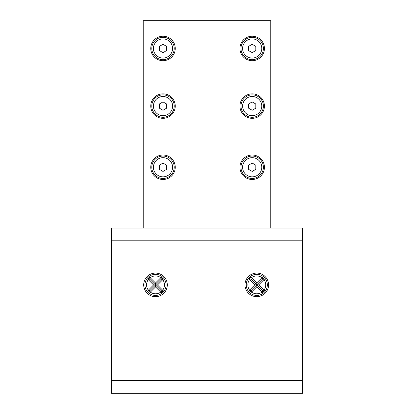 <?xml version="1.0" encoding="UTF-8"?>
<svg xmlns="http://www.w3.org/2000/svg" width="414" height="414" viewBox="0 0 414 414"><rect width="100%" height="100%" fill="white"/><g stroke="black" fill="none" stroke-linecap="round" stroke-linejoin="round"><path stroke-width="0.62" d="M162.997 37.27A11.199 11.199 0 0 1 174.201 48.469A11.199 11.199 0 0 1 162.997 59.673A11.199 11.199 0 0 1 151.798 48.469A11.199 11.199 0 0 1 162.997 37.27A11.199 11.199 0 0 0 151.798 48.469A11.199 11.199 0 0 0 162.997 59.673M252.183 37.27A11.199 11.199 0 0 1 263.387 48.469A11.199 11.199 0 0 1 252.183 59.673A11.199 11.199 0 0 1 240.984 48.469A11.199 11.199 0 0 1 252.183 37.27A11.199 11.199 0 0 0 240.984 48.469A11.199 11.199 0 0 0 252.183 59.673M252.183 94.884A11.199 11.199 0 0 1 263.387 106.087A11.199 11.199 0 0 1 252.183 117.286A11.199 11.199 0 0 1 240.984 106.087A11.199 11.199 0 0 1 252.183 94.884A11.199 11.199 0 0 0 240.984 106.087A11.199 11.199 0 0 0 252.183 117.286M162.997 94.884A11.199 11.199 0 0 1 174.201 106.087A11.199 11.199 0 0 1 162.997 117.286A11.199 11.199 0 0 1 151.798 106.087A11.199 11.199 0 0 1 162.997 94.884A11.199 11.199 0 0 0 151.798 106.087A11.199 11.199 0 0 0 162.997 117.286M252.183 156.052A11.199 11.199 0 0 1 263.387 167.256A11.199 11.199 0 0 1 252.183 178.455A11.199 11.199 0 0 1 240.984 167.256A11.199 11.199 0 0 1 252.183 156.052A11.199 11.199 0 0 0 240.984 167.256A11.199 11.199 0 0 0 252.183 178.455M162.997 156.052A11.199 11.199 0 0 1 174.201 167.256A11.199 11.199 0 0 1 162.997 178.455A11.199 11.199 0 0 1 151.798 167.256A11.199 11.199 0 0 1 162.997 156.052A11.199 11.199 0 0 0 151.798 167.256A11.199 11.199 0 0 0 162.997 178.455M162.997 93.849A12.239 12.239 0 0 0 150.758 106.087A12.239 12.239 0 0 0 162.997 118.326A12.239 12.239 0 0 0 175.241 106.087A12.239 12.239 0 0 0 162.997 93.849M162.997 155.012A12.239 12.239 0 0 0 150.758 167.256A12.239 12.239 0 0 0 162.997 179.495A12.239 12.239 0 0 0 175.241 167.256A12.239 12.239 0 0 0 162.997 155.012M252.183 36.23A12.239 12.239 0 0 0 239.944 48.469A12.239 12.239 0 0 0 252.183 60.708A12.239 12.239 0 0 0 264.427 48.469A12.239 12.239 0 0 0 252.183 36.23M252.183 93.849A12.239 12.239 0 0 0 239.944 106.087A12.239 12.239 0 0 0 252.183 118.326A12.239 12.239 0 0 0 264.427 106.087A12.239 12.239 0 0 0 252.183 93.849M252.183 155.012A12.239 12.239 0 0 0 239.944 167.256A12.239 12.239 0 0 0 252.183 179.495A12.239 12.239 0 0 0 264.427 167.256A12.239 12.239 0 0 0 252.183 155.012M162.997 36.23A12.239 12.239 0 0 0 150.758 48.469A12.239 12.239 0 0 0 162.997 60.708A12.239 12.239 0 0 0 175.241 48.469A12.239 12.239 0 0 0 162.997 36.23M155.504 274.322A10.552 10.552 0 0 1 166.055 284.873A10.552 10.552 0 0 1 155.504 295.425A10.552 10.552 0 0 1 144.957 284.873A10.552 10.552 0 0 1 155.504 274.322A10.552 10.552 0 0 0 144.957 284.873A10.552 10.552 0 0 0 155.504 295.425M161.201 277.333L155.519 282.995L149.764 277.271L147.834 279.202L153.558 284.956L148.098 290.421L150.07 292.393L155.54 286.933L161.346 292.688L163.251 290.783L157.496 284.972L163.157 279.29L161.201 277.333L161.201 279.29L150.07 290.421L150.07 292.393M256.778 274.322A10.552 10.552 0 0 1 267.325 284.873A10.552 10.552 0 0 1 256.778 295.425A10.552 10.552 0 0 1 246.226 284.873A10.552 10.552 0 0 1 256.778 274.322A10.552 10.552 0 0 0 246.226 284.873A10.552 10.552 0 0 0 256.778 295.425M262.46 277.24L256.778 282.897L251.024 277.178L249.099 279.098L254.817 284.853L249.357 290.323L251.329 292.294L256.794 286.835L262.605 292.594L264.515 290.68L258.755 284.873L264.411 279.191L262.46 277.24L262.46 279.191L251.329 290.323L251.329 292.294M155.504 273.08A11.794 11.794 0 0 0 143.71 284.873A11.794 11.794 0 0 0 155.504 296.667A11.794 11.794 0 0 0 167.297 284.873A11.794 11.794 0 0 0 155.504 273.08M256.778 273.08A11.794 11.794 0 0 0 244.984 284.873A11.794 11.794 0 0 0 256.778 296.667A11.794 11.794 0 0 0 268.572 284.873A11.794 11.794 0 0 0 256.778 273.08M270.782 228.062L270.782 20.7L143.218 20.7L143.218 228.062M302.67 240.813L111.33 240.813L111.33 228.062L302.67 228.062L302.67 393.3L111.33 393.3L111.33 380.544L302.67 380.544M111.33 240.813L111.33 380.544M150.07 290.421L148.098 290.421M147.834 279.202L149.764 279.202L155.519 284.956L153.558 284.956M149.764 279.202L149.764 277.271M155.519 284.956L155.519 282.995M161.201 279.29L163.157 279.29M163.251 290.783L161.346 290.783L155.54 284.972L157.496 284.972M161.346 290.783L161.346 292.688M155.54 284.972L155.54 286.933M251.329 290.323L249.357 290.323M249.099 279.098L251.024 279.098L256.778 284.853L254.817 284.853M251.024 279.098L251.024 277.178M256.778 284.853L256.778 282.897M262.46 279.191L264.411 279.191M264.515 290.68L262.605 290.68L256.794 284.873L258.755 284.873M262.605 290.68L262.605 292.594M256.794 284.873L256.794 286.835M166.614 46.384L162.997 44.293L159.38 46.384L159.38 50.56L162.997 52.645L166.614 50.56L166.614 46.384M252.183 44.293L248.571 46.384L248.571 50.56L252.183 52.645L255.8 50.56L255.8 46.384L252.183 44.293M252.183 101.911L248.571 103.997L248.571 108.173L252.183 110.264L255.8 108.173L255.8 103.997L252.183 101.911M166.614 103.997L162.997 101.911L159.38 103.997L159.38 108.173L162.997 110.264L166.614 108.173L166.614 103.997M166.614 165.165L162.997 163.08L159.38 165.165L159.38 169.342L162.997 171.432L166.614 169.342L166.614 165.165M255.8 165.165L252.183 163.08L248.571 165.165L248.571 169.342L252.183 171.432L255.8 169.342L255.8 165.165M162.997 58.053A9.579 9.579 0 0 0 172.581 48.469A9.579 9.579 0 0 0 162.997 38.89A9.579 9.579 0 0 0 153.418 48.469A9.579 9.579 0 0 0 162.997 58.053M252.183 58.053A9.579 9.579 0 0 0 261.767 48.469A9.579 9.579 0 0 0 252.183 38.89A9.579 9.579 0 0 0 242.604 48.469A9.579 9.579 0 0 0 252.183 58.053M252.183 115.666A9.579 9.579 0 0 0 261.767 106.087A9.579 9.579 0 0 0 252.183 96.503A9.579 9.579 0 0 0 242.604 106.087A9.579 9.579 0 0 0 252.183 115.666M162.997 115.666A9.579 9.579 0 0 0 172.581 106.087A9.579 9.579 0 0 0 162.997 96.503A9.579 9.579 0 0 0 153.418 106.087A9.579 9.579 0 0 0 162.997 115.666M252.183 176.835A9.579 9.579 0 0 0 261.767 167.256A9.579 9.579 0 0 0 252.183 157.672A9.579 9.579 0 0 0 242.604 167.256A9.579 9.579 0 0 0 252.183 176.835M162.997 176.835A9.579 9.579 0 0 0 172.581 167.256A9.579 9.579 0 0 0 162.997 157.672A9.579 9.579 0 0 0 153.418 167.256A9.579 9.579 0 0 0 162.997 176.835M160.818 277.696A8.932 8.932 0 0 0 150.21 277.685M162.697 290.173A8.932 8.932 0 0 0 162.78 279.693M150.323 292.144A8.932 8.932 0 0 0 160.725 292.118M262.026 277.649A8.932 8.932 0 0 0 251.531 277.649M264.003 290.121A8.932 8.932 0 0 0 264.003 279.626M251.531 292.098A8.932 8.932 0 0 0 262.046 292.082M148.259 279.657A8.932 8.932 0 0 0 148.331 290.188M249.564 279.605A8.932 8.932 0 0 0 249.549 290.121"/></g></svg>
